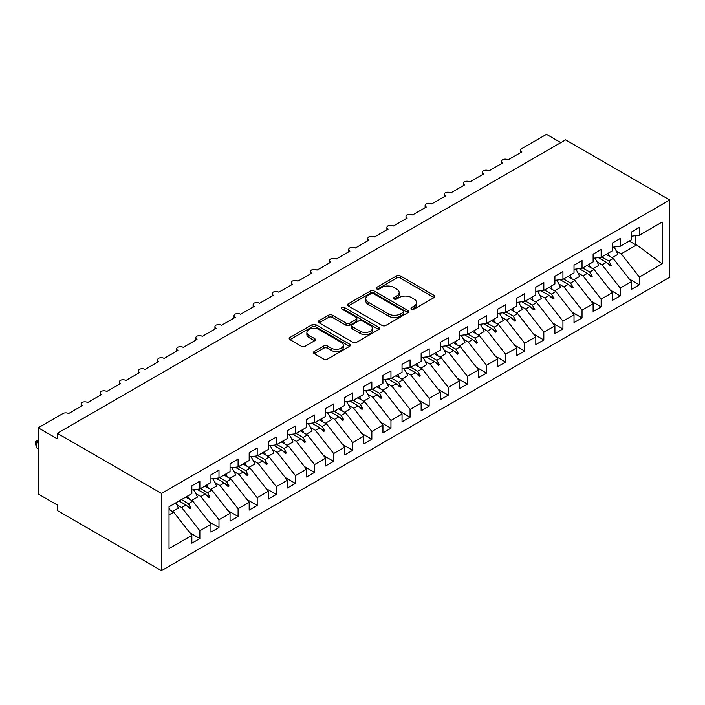 <?xml version="1.0" encoding="UTF-8"?>
<svg xmlns="http://www.w3.org/2000/svg" width="705" height="705" viewBox="0 0 705 705"><rect width="100%" height="100%" fill="white"/><g stroke="black" fill="none" stroke-linecap="round" stroke-linejoin="round"><path stroke-width="1.06" d="M411.553 309.063A1.859 1.075 0 0 0 414.179 309.063L434.104 297.563A2.653 1.533 0 0 0 434.879 296.479A2.653 1.533 0 0 0 434.104 295.395L400.343 275.902A2.653 1.533 0 0 0 396.589 275.902L376.664 287.411A1.859 1.075 0 0 0 376.118 288.169A1.859 1.075 0 0 0 376.664 288.927A1.859 1.075 0 0 0 379.29 288.927L381.872 287.437A8.486 4.9 0 0 1 393.875 287.437L396.686 289.059A8.486 4.9 0 0 1 399.171 292.522A8.486 4.9 0 0 1 396.686 295.985L394.104 297.475A1.859 1.075 0 0 0 393.566 298.233A1.859 1.075 0 0 0 394.104 298.99A1.859 1.075 0 0 0 396.73 298.99L399.312 297.501A8.486 4.9 0 0 1 411.315 297.501L414.126 299.132A8.486 4.9 0 0 1 416.62 302.595A8.486 4.9 0 0 1 414.126 306.058L411.553 307.547A1.859 1.075 0 0 0 411.006 308.305A1.859 1.075 0 0 0 411.553 309.063L411.553 307.547M314.254 351.487A2.653 1.533 0 0 0 313.478 352.57A2.653 1.533 0 0 0 314.254 353.654L323.727 359.118A2.653 1.533 0 0 0 327.473 359.118L349.61 346.34A2.653 1.533 0 0 0 350.385 345.256A2.653 1.533 0 0 0 349.61 344.181L315.849 324.688A2.653 1.533 0 0 0 312.095 324.688L289.966 337.466A2.653 1.533 0 0 0 289.182 338.55A2.653 1.533 0 0 0 289.966 339.625L301.405 346.234A2.653 1.533 0 0 0 305.159 346.234L314.624 340.762A2.653 1.533 0 0 0 315.408 339.687A2.653 1.533 0 0 0 314.624 338.603L308.957 335.324A7.094 4.098 0 0 1 306.878 332.425A7.094 4.098 0 0 1 311.257 328.645A7.094 4.098 0 0 1 318.986 329.535L341.211 342.366A7.094 4.098 0 0 1 343.291 345.256A7.094 4.098 0 0 1 338.911 349.046A7.094 4.098 0 0 1 331.183 348.155L327.473 346.014A2.653 1.533 0 0 0 323.727 346.014L314.254 351.487L314.254 353.654M669.75 199.982L161.463 493.438L161.463 570.662L669.75 277.206L669.75 199.982L565.604 139.854L57.317 433.311L57.317 438.827L38.211 427.794L62.86 413.562A4.054 2.344 180 0 1 68.597 413.562L82.353 405.622A4.054 2.344 0 0 1 81.163 403.965A4.054 2.344 0 0 1 82.168 402.423A4.054 2.344 180 0 1 87.702 402.529L101.458 394.589A4.054 2.344 0 0 1 100.269 392.932A4.054 2.344 0 0 1 101.273 391.39A4.054 2.344 180 0 1 106.808 391.495L120.573 383.555A4.054 2.344 0 0 1 119.383 381.899A4.054 2.344 0 0 1 120.388 380.356A4.054 2.344 180 0 1 125.922 380.462L139.678 372.522A4.054 2.344 0 0 1 138.488 370.865A4.054 2.344 0 0 1 139.493 369.323A4.054 2.344 180 0 1 145.027 369.438L158.784 361.489A4.054 2.344 0 0 1 157.603 359.832A4.054 2.344 0 0 1 158.599 358.299A4.054 2.344 180 0 1 164.133 358.404L177.898 350.455A4.054 2.344 0 0 1 176.708 348.808A4.054 2.344 0 0 1 177.713 347.265A4.054 2.344 180 0 1 183.247 347.371L197.003 339.422A4.054 2.344 0 0 1 195.814 337.774A4.054 2.344 0 0 1 196.818 336.232A4.054 2.344 180 0 1 202.353 336.338L216.109 328.398A4.054 2.344 0 0 1 214.928 326.741A4.054 2.344 0 0 1 215.924 325.199A4.054 2.344 180 0 1 221.458 325.305L235.223 317.365A4.054 2.344 0 0 1 234.034 315.708A4.054 2.344 0 0 1 235.038 314.166A4.054 2.344 180 0 1 240.572 314.271L254.329 306.331A4.054 2.344 0 0 1 253.139 304.675A4.054 2.344 0 0 1 254.144 303.132A4.054 2.344 180 0 1 259.678 303.238L273.434 295.298A4.054 2.344 0 0 1 272.253 293.641A4.054 2.344 0 0 1 273.249 292.099A4.054 2.344 180 0 1 278.792 292.205L292.549 284.265A4.054 2.344 0 0 1 291.359 282.608A4.054 2.344 0 0 1 292.363 281.066A4.054 2.344 180 0 1 297.898 281.172L311.654 273.232A4.054 2.344 0 0 1 310.464 271.575A4.054 2.344 0 0 1 311.469 270.041A4.054 2.344 180 0 1 317.003 270.147L330.76 262.198A4.054 2.344 0 0 1 329.579 260.542A4.054 2.344 0 0 1 330.575 259.008A4.054 2.344 180 0 1 336.118 259.114L349.874 251.165A4.054 2.344 0 0 1 348.684 249.517A4.054 2.344 0 0 1 349.689 247.975A4.054 2.344 180 0 1 355.223 248.081L368.979 240.132A4.054 2.344 0 0 1 367.79 238.484A4.054 2.344 0 0 1 368.794 236.942A4.054 2.344 180 0 1 374.329 237.047L388.085 229.107A4.054 2.344 0 0 1 386.904 227.451A4.054 2.344 0 0 1 387.909 225.908A4.054 2.344 180 0 1 393.443 226.014L407.199 218.074A4.054 2.344 0 0 1 406.01 216.417A4.054 2.344 0 0 1 407.014 214.875A4.054 2.344 180 0 1 412.548 214.981L426.305 207.041A4.054 2.344 0 0 1 425.115 205.384A4.054 2.344 0 0 1 426.12 203.842A4.054 2.344 180 0 1 431.654 203.948L445.419 196.008A4.054 2.344 0 0 1 444.229 194.351A4.054 2.344 0 0 1 445.234 192.809A4.054 2.344 180 0 1 450.768 192.914L464.524 184.974A4.054 2.344 0 0 1 463.335 183.318A4.054 2.344 0 0 1 464.339 181.775A4.054 2.344 180 0 1 469.874 181.89L483.63 173.941A4.054 2.344 0 0 1 482.449 172.284A4.054 2.344 0 0 1 483.445 170.751A4.054 2.344 180 0 1 488.979 170.857L502.744 162.908A4.054 2.344 0 0 1 501.555 161.251A4.054 2.344 0 0 1 502.559 159.718A4.054 2.344 180 0 1 508.093 159.823L521.85 151.875A4.054 2.344 0 0 1 520.66 150.227A4.054 2.344 0 0 1 521.85 148.57L546.498 134.338L560.827 142.613M161.463 493.438L57.317 433.311M382.057 325.446A2.653 1.533 0 0 0 385.811 325.446L407.939 312.668A2.653 1.533 0 0 0 408.715 311.584A2.653 1.533 0 0 0 407.939 310.5L374.179 291.006A2.653 1.533 0 0 0 370.425 291.006L348.296 303.785A2.653 1.533 0 0 0 347.521 304.868A2.653 1.533 0 0 0 348.296 305.952L382.057 325.446M342.568 309.469A1.859 1.075 0 0 1 344.454 309.724L344.454 307.521L378.77 327.34A2.653 1.533 0 0 1 379.554 328.424A2.653 1.533 0 0 1 378.77 329.508L356.642 342.286A2.653 1.533 0 0 1 352.888 342.286L319.127 322.793L328.601 317.365L328.601 315.153L319.127 320.625A2.653 1.533 0 0 0 318.352 321.709A2.653 1.533 0 0 0 319.127 322.793L319.127 320.625M328.601 317.365A2.653 1.533 0 0 1 332.355 317.365L332.355 315.153A2.653 1.533 0 0 0 328.601 315.153M332.355 315.153L346.04 323.057A2.653 1.533 0 0 0 349.795 323.057L356.078 319.435A2.653 1.533 0 0 0 356.853 318.352A2.653 1.533 0 0 0 356.078 317.268L341.828 309.037A1.859 1.075 0 0 1 341.282 308.279A1.859 1.075 0 0 1 342.427 307.292A1.859 1.075 0 0 1 344.454 307.521M169.024 514.888L173.694 512.191L191.848 535.412L169.024 548.587L169.024 506.772L191.848 493.606L191.848 485.824L199.868 481.189L199.868 488.97L191.848 489.966M189.724 532.698L199.868 538.558L199.868 530.786L210.954 524.379L192.8 501.158L185.776 497.104M176.788 504.718L181.714 507.556L199.868 530.786M199.868 488.97L210.954 482.572L210.954 474.791L218.982 470.156L218.982 477.937L210.954 478.933M208.83 521.665L218.982 527.525L218.982 519.752L230.059 513.355L211.905 490.125L204.882 486.071M195.902 493.685L200.828 496.523L218.982 519.752M218.982 477.937L230.059 471.539L230.059 463.758L238.087 459.122L238.087 466.904L230.059 467.9M227.935 510.64L238.087 516.492L238.087 508.719L249.173 502.321L231.02 479.092L223.996 475.038M215.007 482.652L219.934 485.489L238.087 508.719M238.087 466.904L249.173 460.506L249.173 452.725L257.193 448.098L257.193 455.871L249.173 456.875M247.05 499.607L257.193 505.459L257.193 497.686L268.279 491.288L250.125 468.067L243.102 464.005M234.113 471.619L239.039 474.465L257.193 497.686M257.193 455.871L268.279 449.473L268.279 441.691L276.307 437.065L276.307 444.837L268.279 445.842M266.155 488.574L276.307 494.434L276.307 486.653L287.384 480.255L269.231 457.034L262.207 452.98M253.227 460.585L258.153 463.432L276.307 486.653M276.307 444.837L287.384 438.439L287.384 430.667L295.413 426.031L295.413 433.804L287.384 434.809M285.269 477.541L295.413 483.401L295.413 475.619L306.499 469.222L288.345 446.001L281.321 441.947M272.333 449.552L277.259 452.399L295.413 475.619M295.413 433.804L306.499 427.406L306.499 419.634L314.518 414.998L314.518 422.771L306.499 423.775M304.375 466.507L314.518 472.368L314.518 464.586L325.604 458.188L307.45 434.967L300.427 430.914M291.438 438.519L296.364 441.365L314.518 464.586M314.518 422.771L325.604 416.373L325.604 408.6L333.632 403.965L333.632 411.746L325.604 412.742M323.48 455.474L333.632 461.334L333.632 453.553L344.71 447.155L326.556 423.934L319.532 419.88M310.552 427.486L315.479 430.332L333.632 453.553M333.632 411.746L344.71 405.34L344.71 397.567L352.738 392.932L352.738 400.713L344.71 401.709M342.595 444.441L352.738 450.301L352.738 442.52L363.824 436.122L345.67 412.901L338.647 408.847M329.658 416.452L334.584 419.299L352.738 442.52M352.738 400.713L363.824 394.315L363.824 386.534L371.843 381.899L371.843 389.68L363.824 390.676M361.7 433.408L371.843 439.268L371.843 431.495L382.93 425.089L364.776 401.868L357.752 397.814M348.763 405.428L353.69 408.265L371.843 431.495M371.843 389.68L382.93 383.282L382.93 375.501L390.958 370.865L390.958 378.647L382.93 379.642M380.806 422.374L390.958 428.235L390.958 420.462L402.035 414.064L383.881 390.834L376.867 386.781M367.878 394.395L372.804 397.232L390.958 420.462M390.958 378.647L402.035 372.249L402.035 364.467L410.063 359.832L410.063 367.613L402.035 368.618M399.92 411.35L410.063 417.201L410.063 409.429L421.149 403.031L402.996 379.801L395.972 375.747M386.983 383.361L391.91 386.208L410.063 409.429M410.063 367.613L421.149 361.216L421.149 353.434L429.169 348.808L429.169 356.58L421.149 357.585M419.026 400.317L429.169 406.168L429.169 398.395L440.255 391.998L422.101 368.777L415.078 364.714M406.089 372.328L411.024 375.175L429.169 398.395M429.169 356.58L440.255 350.182L440.255 342.401L448.283 337.774L448.283 345.547L440.255 346.552M438.131 389.283L448.283 395.144L448.283 387.362L459.36 380.964L441.215 357.743L434.192 353.69M425.203 361.295L430.129 364.141L448.283 387.362M448.283 345.547L459.36 339.149L459.36 331.376L467.389 326.741L467.389 334.514L459.36 335.518M457.245 378.25L467.389 384.11L467.389 376.329L478.475 369.931L460.321 346.71L453.297 342.656M444.309 350.262L449.235 353.108L467.389 376.329M467.389 334.514L478.475 328.116L478.475 320.343L486.503 315.708L486.503 323.48L478.475 324.485M476.351 367.217L486.503 373.077L486.503 365.296L497.58 358.898L479.426 335.677L472.403 331.623M463.423 339.228L468.349 342.075L486.503 365.296M486.503 323.48L497.58 317.083L497.58 309.31L505.608 304.675L505.608 312.456L497.58 313.452M495.456 356.184L505.608 362.044L505.608 354.262L516.695 347.865L498.541 324.644L491.517 320.59M482.528 328.195L487.455 331.042L505.608 354.262M505.608 312.456L516.695 306.058L516.695 298.277L524.714 293.641L524.714 301.423L516.695 302.419M514.571 345.15L524.714 351.011L524.714 343.229L535.8 336.831L517.646 313.61L510.623 309.557M501.634 317.162L506.56 320.008L524.714 343.229M524.714 301.423L535.8 295.025L535.8 287.243L543.828 282.608L543.828 290.389L535.8 291.385M533.676 334.117L543.828 339.977L543.828 332.205L554.905 325.798L536.752 302.577L529.728 298.523M520.748 306.137L525.674 308.975L543.828 332.205M543.828 290.389L554.905 283.992L554.905 276.21L562.934 271.575L562.934 279.356L554.905 280.352M552.782 323.084L562.934 328.944L562.934 321.172L574.02 314.774L555.866 291.544L548.842 287.49M539.854 295.104L544.78 297.942L562.934 321.172M562.934 279.356L574.02 272.958L574.02 265.177L582.039 260.542L582.039 268.323L574.02 269.328M571.896 312.059L582.039 317.911L582.039 310.138L593.125 303.74L574.972 280.511L567.948 276.457M558.959 284.071L563.885 286.917L582.039 310.138M582.039 268.323L593.125 261.925L593.125 254.144L601.154 249.517L601.154 257.29L593.125 258.294M591.001 301.026L601.154 306.878L601.154 299.105L612.231 292.707L594.077 269.486L587.053 265.424M578.074 273.038L583 275.884L601.154 299.105M601.154 257.29L612.231 250.892L612.231 243.11L620.259 238.484L620.259 246.256L612.231 247.261M610.116 289.993L620.259 295.853L620.259 288.072L631.345 281.674L631.345 289.455L639.365 284.82L639.365 277.039L662.18 263.864L636.694 244.882L635.355 244.547L635.355 235.726M597.179 262.004L602.105 264.851L620.259 288.072M620.259 246.256L631.345 239.859L631.345 232.086L639.365 227.451L639.365 235.223L631.345 236.228M629.221 278.96L639.365 284.82M616.285 250.971L621.211 253.818L639.365 277.039M38.211 427.794L38.211 493.985L57.317 505.018L57.317 510.535L161.463 570.662M173.694 512.191L169.024 509.503M199.868 538.558L191.848 543.194L191.848 535.412M218.982 527.525L210.954 532.16L210.954 524.379M238.087 516.492L230.059 521.127L230.059 513.355M257.193 505.459L249.173 510.094L249.173 502.321M276.307 494.434L268.279 499.061L268.279 491.288M295.413 483.401L287.384 488.027L287.384 480.255M314.518 472.368L306.499 477.003L306.499 469.222M333.632 461.334L325.604 465.97L325.604 458.188M352.738 450.301L344.71 454.937L344.71 447.155M371.843 439.268L363.824 443.903L363.824 436.122M390.958 428.235L382.93 432.87L382.93 425.089M410.063 417.201L402.035 421.837L402.035 414.064M429.169 406.168L421.149 410.803L421.149 403.031M448.283 395.144L440.255 399.77L440.255 391.998M467.389 384.11L459.36 388.737L459.36 380.964M486.503 373.077L478.475 377.713L478.475 369.931M505.608 362.044L497.58 366.679L497.58 358.898M524.714 351.011L516.695 355.646L516.695 347.865M543.828 339.977L535.8 344.613L535.8 336.831M562.934 328.944L554.905 333.58L554.905 325.798M582.039 317.911L574.02 322.546L574.02 314.774M601.154 306.878L593.125 311.513L593.125 303.74M620.259 295.853L612.231 300.48L612.231 292.707M639.365 235.223L662.18 222.057L662.18 263.864M181.405 499.625L188.429 503.678L192.8 501.158M181.714 507.556L186.085 505.036L189.927 508.658L190.879 508.102L188.429 503.678M179.061 500.982L186.085 505.036M200.52 488.591L207.543 492.645L211.905 490.125M200.828 496.523L205.19 494.002L209.032 497.624L209.984 497.069L207.543 492.645M197.074 489.314L205.19 494.002M219.625 477.558L226.649 481.621L231.02 479.092M219.934 485.489L224.305 482.969L228.138 486.591L229.099 486.036L226.649 481.621M216.179 478.281L224.305 482.969M238.731 466.534L245.754 470.587L250.125 468.067M239.039 474.465L243.41 471.936L247.252 475.558L248.204 475.011L245.754 470.587M235.294 467.256L243.41 471.936M257.845 455.5L264.868 459.554L269.231 457.034M258.153 463.432L262.516 460.911L266.358 464.524L267.31 463.978L264.868 459.554M254.399 456.223L262.516 460.911M276.95 444.467L283.974 448.521L288.345 446.001M277.259 452.399L281.63 449.878L285.463 453.491L286.424 452.945L283.974 448.521M273.505 445.19L281.63 449.878M296.056 433.434L303.079 437.488L307.45 434.967M296.364 441.365L300.735 438.845L304.578 442.467L305.529 441.912L303.079 437.488M292.619 434.157L300.735 438.845M315.17 422.401L322.194 426.454L326.556 423.934M315.479 430.332L319.841 427.812L323.683 431.434L324.635 430.878L322.194 426.454M311.725 423.123L319.841 427.812M334.276 411.368L341.299 415.421L345.67 412.901M334.584 419.299L338.955 416.778L342.789 420.4L343.749 419.845L341.299 415.421M330.839 412.09L338.955 416.778M353.39 400.334L360.405 404.388L364.776 401.868M353.69 408.265L358.061 405.745L361.903 409.367L362.855 408.812L360.405 404.388M349.944 401.057L358.061 405.745M372.496 389.301L379.519 393.355L383.881 390.834M372.804 397.232L377.175 394.712L381.008 398.334L381.969 397.779L379.519 393.355M369.05 390.024L377.175 394.712M391.601 378.277L398.625 382.33L402.996 379.801M391.91 386.208L396.281 383.679L400.114 387.301L401.075 386.745L398.625 382.33M388.164 378.99L396.281 383.679M410.715 367.243L417.73 371.297L422.101 368.777M411.024 375.175L415.386 372.645L419.228 376.267L420.18 375.721L417.73 371.297M407.27 367.966L415.386 372.645M429.821 356.21L436.844 360.264L441.215 357.743M430.129 364.141L434.5 361.621L438.334 365.234L439.294 364.688L436.844 360.264M426.375 356.933L434.5 361.621M448.926 345.177L455.95 349.231L460.321 346.71M449.235 353.108L453.606 350.588L457.448 354.201L458.4 353.654L455.95 349.231M445.489 345.899L453.606 350.588M468.041 334.144L475.064 338.197L479.426 335.677M468.349 342.075L472.711 339.554L476.554 343.176L477.505 342.621L475.064 338.197M464.595 334.866L472.711 339.554M487.146 323.11L494.17 327.164L498.541 324.644M487.455 331.042L491.826 328.521L495.659 332.143L496.62 331.588L494.17 327.164M483.7 323.833L491.826 328.521M506.252 312.077L513.275 316.131L517.646 313.61M506.56 320.008L510.931 317.488L514.773 321.11L515.725 320.555L513.275 316.131M502.815 312.8L510.931 317.488M525.366 301.044L532.39 305.098L536.752 302.577M525.674 308.975L530.037 306.455L533.879 310.077L534.831 309.521L532.39 305.098M521.92 301.766L530.037 306.455M544.471 290.011L551.495 294.073L555.866 291.544M544.78 297.942L549.151 295.421L552.984 299.043L553.945 298.488L551.495 294.073M541.026 290.733L549.151 295.421M563.577 278.986L570.601 283.04L574.972 280.511M563.885 286.917L568.256 284.388L572.099 288.01L573.05 287.464L570.601 283.04M560.14 279.7L568.256 284.388M582.691 267.953L589.715 272.007L594.077 269.486M583 275.884L587.362 273.355L591.204 276.977L592.156 276.43L589.715 272.007M579.246 268.675L587.362 273.355M601.797 256.92L608.82 260.973L613.191 258.453L606.168 254.399M602.105 264.851L606.476 262.33L610.31 265.944L611.27 265.397L608.82 260.973M598.351 257.642L606.476 262.33M613.191 258.453L631.345 281.674M621.211 253.818L636.694 244.882M629.283 241.048L635.355 244.547M607.296 263.097L611.27 265.397M588.19 274.13L592.156 276.43M569.076 285.164L573.05 287.464M549.971 296.197L553.945 298.488M530.856 307.23L534.831 309.521M511.751 318.263L515.725 320.555M492.645 329.297L496.62 331.588M473.531 340.33L477.505 342.621M454.425 351.363L458.4 353.654M435.32 362.388L439.294 364.688M416.206 373.421L420.18 375.721M397.1 384.454L401.075 386.745M377.995 395.487L381.969 397.779M358.88 406.521L362.855 408.812M339.775 417.554L343.749 419.845M320.669 428.587L324.635 430.878M301.555 439.62L305.529 441.912M282.449 450.654L286.424 452.945M263.344 461.678L267.31 463.978M244.23 472.711L248.204 475.011M225.124 483.745L229.099 486.036M206.019 494.778L209.984 497.069M186.904 505.811L190.879 508.102M412.293 309.328L414.126 308.27A8.486 4.9 0 0 0 416.62 304.798L416.62 302.595M399.171 292.522L399.171 294.734A8.486 4.9 0 0 1 396.686 298.197L394.853 299.255M434.068 297.58L400.343 278.105A2.653 1.533 0 0 0 396.589 278.105L377.404 289.182M407.904 312.685L374.179 293.209A2.653 1.533 0 0 0 370.425 293.209L348.332 305.97L348.296 303.785M403.251 312.341A1.859 1.075 0 0 0 403.798 311.584A1.859 1.075 0 0 0 403.251 310.826L373.615 293.712A1.859 1.075 0 0 0 370.989 293.712L368.274 295.28A8.486 4.9 0 0 0 365.78 298.753A8.486 4.9 0 0 0 368.274 302.216L388.525 313.91A8.486 4.9 0 0 0 400.528 313.91L403.251 312.341L403.251 314.545A1.859 1.075 0 0 0 403.798 313.787L403.798 311.584M365.78 298.753L365.78 300.956A8.486 4.9 0 0 0 368.274 304.419L368.274 302.216M403.251 314.545L400.528 316.113A8.486 4.9 0 0 1 388.525 316.113L368.274 304.419M332.355 317.365L346.04 325.269A2.653 1.533 0 0 0 349.795 325.269L356.078 321.639A2.653 1.533 0 0 0 356.853 320.555L356.853 318.352M344.454 309.724L378.735 329.526M360.255 331.262A7.094 4.098 0 0 0 367.984 332.152A7.094 4.098 0 0 0 372.363 328.363A7.094 4.098 0 0 0 370.284 325.472L362.458 320.951A2.653 1.533 0 0 0 358.704 320.951L352.421 324.573A2.653 1.533 0 0 0 351.645 325.657A2.653 1.533 0 0 0 352.421 326.741L360.255 331.262L360.255 333.474A7.094 4.098 0 0 0 367.984 334.355A7.094 4.098 0 0 0 372.363 330.575L372.363 328.363M351.645 325.657L351.645 327.869A2.653 1.533 0 0 0 352.421 328.953L352.421 326.741M360.255 333.474L352.421 328.953M343.291 345.256L343.291 347.468A7.094 4.098 0 0 1 338.911 351.249A7.094 4.098 0 0 1 331.183 350.367L327.473 348.226A2.653 1.533 0 0 0 323.727 348.226L314.289 353.672M306.878 332.425L306.878 334.637A7.094 4.098 0 0 0 308.957 337.528L308.957 335.324M314.624 338.603L314.624 340.762L308.957 337.528M349.574 346.367L315.849 326.891A2.653 1.533 0 0 0 312.095 326.891L290.002 339.651M608.018 253.324A21.617 12.479 60 0 1 609.631 256.391M613.958 247.041A21.617 12.479 60 0 1 617.827 254.399L612.002 257.766M588.913 264.357A21.617 12.479 60 0 1 590.517 267.424M594.853 258.074A21.617 12.479 60 0 1 598.721 265.433L592.896 268.799M569.799 275.391A21.617 12.479 60 0 1 571.411 278.457M575.738 269.107A21.617 12.479 60 0 1 579.607 276.466L573.782 279.832M550.693 286.424A21.617 12.479 60 0 1 552.306 289.491M556.633 280.141A21.617 12.479 60 0 1 560.501 287.499L554.676 290.857M531.579 297.457A21.617 12.479 60 0 1 533.191 300.524M537.527 291.174A21.617 12.479 60 0 1 541.396 298.532L535.562 301.89M512.473 308.49A21.617 12.479 60 0 1 514.086 311.557M518.413 302.207A21.617 12.479 60 0 1 522.282 309.557L516.457 312.923M493.368 319.524A21.617 12.479 60 0 1 494.98 322.59M499.307 313.24A21.617 12.479 60 0 1 503.176 320.59L497.351 323.956M474.253 330.548A21.617 12.479 60 0 1 475.866 333.624M480.202 324.274A21.617 12.479 60 0 1 484.071 331.623L478.237 334.99M455.148 341.581A21.617 12.479 60 0 1 456.761 344.657M461.088 335.298A21.617 12.479 60 0 1 464.956 342.656L459.131 346.023M436.043 352.615A21.617 12.479 60 0 1 437.655 355.681M441.982 346.331A21.617 12.479 60 0 1 445.851 353.69L440.026 357.056M416.928 363.648A21.617 12.479 60 0 1 418.541 366.715M422.877 357.364A21.617 12.479 60 0 1 426.745 364.723L420.911 368.089M397.823 374.681A21.617 12.479 60 0 1 399.435 377.748M403.762 368.398A21.617 12.479 60 0 1 407.631 375.756L401.806 379.123M378.717 385.714A21.617 12.479 60 0 1 380.33 388.781M384.657 379.431A21.617 12.479 60 0 1 388.525 386.789L382.7 390.147M359.603 396.748A21.617 12.479 60 0 1 361.216 399.814M365.551 390.464A21.617 12.479 60 0 1 369.42 397.823L363.586 401.18M340.497 407.781A21.617 12.479 60 0 1 342.11 410.848M346.437 401.498A21.617 12.479 60 0 1 350.306 408.847L344.481 412.213M321.392 418.814A21.617 12.479 60 0 1 322.996 421.881M327.332 412.531A21.617 12.479 60 0 1 331.2 419.88L325.375 423.247M302.278 429.838A21.617 12.479 60 0 1 303.89 432.914M308.226 423.564A21.617 12.479 60 0 1 312.095 430.914L306.261 434.28M283.172 440.872A21.617 12.479 60 0 1 284.785 443.947M289.112 434.588A21.617 12.479 60 0 1 292.98 441.947L287.155 445.313M264.067 451.905A21.617 12.479 60 0 1 265.67 454.972M270.006 445.622A21.617 12.479 60 0 1 273.875 452.98L268.05 456.346M244.952 462.938A21.617 12.479 60 0 1 246.565 466.005M250.892 456.655A21.617 12.479 60 0 1 254.769 464.013L248.936 467.38M225.847 473.971A21.617 12.479 60 0 1 227.459 477.038M231.786 467.688A21.617 12.479 60 0 1 235.655 475.047L229.83 478.413M206.741 485.005A21.617 12.479 60 0 1 208.345 488.072M212.681 478.721A21.617 12.479 60 0 1 216.55 486.08L210.716 489.437M187.627 496.038A21.617 12.479 60 0 1 189.24 499.105M193.567 489.755A21.617 12.479 60 0 1 197.435 497.113L191.61 500.471M38.211 441.03L36.299 442.141L38.211 443.242M36.299 447.657L35.25 441.533L36.299 442.141L36.299 447.657L38.211 448.759M35.25 441.533L38.211 440.149M169.024 507.961A21.617 12.479 60 0 1 170.134 510.138M175.783 502.876A21.617 12.479 60 0 1 178.33 508.138L172.505 511.504M414.126 308.27L414.126 306.058M394.104 298.99L394.104 297.475M396.686 298.197L396.686 295.985M376.664 288.927L376.664 287.411M396.589 278.105L396.589 275.902M400.343 278.105L400.343 275.902M434.104 297.563L434.104 295.395M370.425 293.209L370.425 291.006M374.179 293.209L374.179 291.006M407.939 312.668L407.939 310.5M388.525 316.113L388.525 313.91M400.528 316.113L400.528 313.91M346.04 325.269L346.04 323.057M349.795 325.269L349.795 323.057M356.078 321.639L356.078 319.435M378.77 329.508L378.77 327.34M323.727 348.226L323.727 346.014M327.473 348.226L327.473 346.014M331.183 350.367L331.183 348.155M289.966 339.625L289.966 337.466M312.095 326.891L312.095 324.688M315.849 326.891L315.849 324.688M349.61 346.34L349.61 344.181M520.66 152.562L520.66 150.227M501.555 163.595L501.555 161.251M482.449 174.629L482.449 172.284M463.335 185.662L463.335 183.318M444.229 196.695L444.229 194.351M425.115 207.728L425.115 205.384M406.01 218.753L406.01 216.417M386.904 229.786L386.904 227.451M367.79 240.819L367.79 238.484M348.684 251.852L348.684 249.517M329.579 262.886L329.579 260.542M310.464 273.919L310.464 271.575M291.359 284.952L291.359 282.608M272.253 295.985L272.253 293.641M253.139 307.019L253.139 304.675M234.034 318.043L234.034 315.708M214.928 329.076L214.928 326.741M195.814 340.11L195.814 337.774M176.708 351.143L176.708 348.808M157.603 362.176L157.603 359.832M138.488 373.209L138.488 370.865M119.383 384.243L119.383 381.899M100.269 395.276L100.269 392.932M81.163 406.309L81.163 403.965"/></g></svg>
